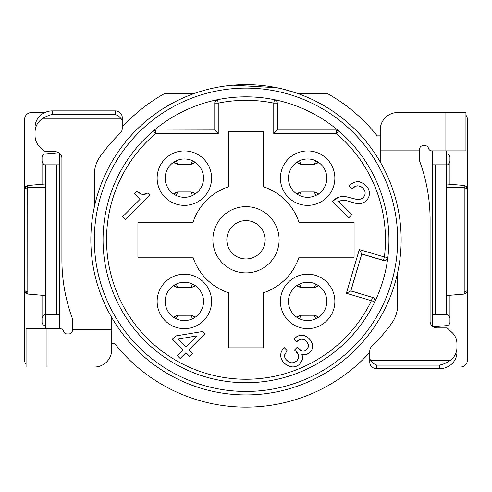 <?xml version="1.0" encoding="UTF-8"?>
<svg xmlns="http://www.w3.org/2000/svg" width="492" height="492" viewBox="0 0 492 492"><rect width="100%" height="100%" fill="white"/><g stroke="black" fill="none" stroke-linecap="round" stroke-linejoin="round"><path stroke-width="0.74" d="M299.542 160.755L300.956 164.31L297.451 162.44L297.765 162.92M314.45 164.328L300.956 164.31M318.096 162.065L317.445 163L314.314 164.31L315.759 160.773M297.26 162.009L297.599 162.354M300.956 191.966L314.314 191.966L300.956 191.972L299.542 195.527M318.017 194.26L317.432 193.251L314.314 191.942L315.716 195.527M300.956 191.942L297.451 193.848C296.805 193.645 297.974 193.012 300.956 191.942M297.771 193.338L297.451 193.848M317.82 193.842L318.103 194.205M297.599 193.928L297.26 194.266M380.236 161.966L380.236 150.078L419.621 150.078L419.621 161.032A191.763 180.201 180 0 1 430.094 219.776L430.094 321.344A6.974 6.55 180 0 0 437.068 327.893L447.136 327.893L452.037 332.5A16.734 15.726 180 0 1 456.939 343.619L456.939 348.391M419.621 150.078L419.621 149.125A3.487 3.487 0 0 1 423.108 145.638L425.07 145.638A3.487 3.487 0 0 1 428.446 148.252A3.487 3.487 0 0 0 431.822 150.866L465.942 150.866L465.942 112.514L445.026 112.514L445.026 150.866M397.665 272.482L397.665 304.923A34.864 32.761 180 0 1 391.817 323.09A173.129 162.686 180 0 1 371.755 346.399A6.974 6.55 180 0 0 369.775 350.974L369.775 362.149A6.974 6.55 180 0 0 376.749 368.705L376.749 365.126L373.311 363.471L370.71 360.661A6.974 6.55 180 0 1 369.775 357.383M456.939 343.619L456.939 352.321A17.435 16.384 180 0 1 439.51 368.705L376.749 368.705M433.2 326.799L446.785 325.606A3.487 3.487 0 0 0 449.965 322.137L449.965 318.226C448.809 315.452 447.646 314.29 446.478 314.739L446.478 150.866M446.478 153.916L446.785 153.947A3.487 3.487 0 0 1 449.965 157.415L449.965 161.327C448.802 164.107 447.64 165.269 446.478 164.814L432.536 164.814L432.536 314.739L446.478 314.739M435.555 164.814L435.555 314.739M456.939 347.555A17.435 16.384 180 0 1 449.965 360.661L447.21 362.401L442.413 364.461L439.51 365.126L376.749 365.126M380.236 150.078L380.236 129.95A17.435 17.435 0 0 1 397.665 112.514L445.026 112.514M465.942 115.22A6.974 6.974 0 0 1 467.4 119.488L467.4 204.912M467.4 274.641L467.4 360.064A6.974 6.974 0 0 1 460.426 367.038L447.166 367.038M111.764 317.58L111.764 329.474L72.379 329.474L72.379 318.521A191.763 180.201 0 0 1 61.906 259.776L61.906 158.209A6.974 6.55 0 0 0 54.932 151.659L44.864 151.659L39.963 147.053A16.734 15.726 0 0 1 35.061 135.933L35.061 131.161M72.379 329.474L72.379 330.427A3.487 3.487 0 0 1 68.892 333.914L66.93 333.914A3.487 3.487 0 0 1 63.554 331.3A3.487 3.487 0 0 0 60.178 328.687L26.058 328.687L26.058 367.038L46.974 367.038L46.974 328.687M94.335 207.07L94.335 174.629A34.864 32.761 0 0 1 100.183 156.462A173.129 162.686 0 0 1 120.245 133.154A6.974 6.55 0 0 0 122.225 128.578L122.225 117.397A6.974 6.55 0 0 0 115.251 110.848L115.251 114.427L118.689 116.081L121.29 118.892A6.974 6.55 0 0 1 122.225 122.17M35.061 135.933L35.061 127.231A17.435 16.384 0 0 1 52.49 110.848L115.251 110.848M58.8 152.754L45.215 153.947A3.487 3.487 0 0 0 42.035 157.415L42.035 161.327C43.191 164.1 44.354 165.263 45.522 164.814L45.522 328.687M59.464 153.233L59.464 164.814L45.522 164.814M45.522 325.636L45.215 325.606A3.487 3.487 0 0 1 42.035 322.137L42.035 318.226C43.198 315.446 44.36 314.283 45.522 314.739L56.445 314.739L56.445 164.814M56.445 314.739L59.464 314.739L59.464 328.687M59.464 164.814L59.464 314.739M35.061 131.997A17.435 16.384 0 0 1 42.035 118.892L44.79 117.151L49.587 115.091L52.49 114.427L115.251 114.427M111.764 329.474L111.764 349.603A17.435 17.435 0 0 1 94.335 367.038L46.974 367.038M26.058 364.326A6.974 6.974 0 0 1 24.6 360.064L24.6 274.641M24.6 204.912L24.6 119.488A6.974 6.974 0 0 1 31.574 112.514L44.834 112.514M299.542 284.025L300.956 287.58L297.451 285.711L297.765 286.19M314.45 287.599L300.956 287.58L314.314 287.586L315.759 284.044M318.096 285.335L317.445 286.27L314.314 287.58M297.26 285.28L297.599 285.624M300.956 315.237L314.314 315.237L300.956 315.243L299.542 318.798M318.017 317.531L317.432 316.522L314.314 315.212L315.716 318.798M300.956 315.212L297.451 317.119C296.805 316.916 297.974 316.282 300.956 315.212M297.771 316.608L297.451 317.119M317.82 317.112L318.103 317.475M297.599 317.199L297.26 317.537M176.271 284.025L177.686 287.58L174.18 285.711L174.494 286.19M191.179 287.599L177.686 287.58L191.044 287.586L192.489 284.044M191.044 287.611C194.248 286.436 195.416 285.803 194.543 285.704L194.174 286.27L191.05 287.58M173.99 285.28L174.328 285.624M194.555 285.711L194.826 285.335M177.686 315.237L191.044 315.237L177.686 315.243L176.271 318.798M194.746 317.531L194.162 316.522L191.044 315.212L192.446 318.798M177.686 315.212L174.18 317.119C173.535 316.916 174.703 316.282 177.686 315.212M174.5 316.608L174.18 317.119M194.549 317.112L194.832 317.475M174.328 317.199L173.99 317.537M176.271 160.755L177.686 164.31L174.18 162.44L174.494 162.92M191.179 164.328L177.686 164.31M194.826 162.065L194.174 163L191.05 164.31L192.489 160.773M173.99 162.009L174.328 162.354M177.686 191.966L191.044 191.966L177.686 191.972L176.271 195.527M194.746 194.26L194.162 193.251L191.044 191.942L192.446 195.527M177.686 191.942L174.18 193.848C173.535 193.645 174.703 193.012 177.686 191.942M174.5 193.338L174.18 193.848M194.549 193.842L194.832 194.205M174.328 193.928L173.99 194.266M372.499 297.248C374.701 298.213 375.414 299.831 374.646 302.106L374.584 302.236A142.951 142.951 0 0 1 158.473 352.801A142.951 142.951 0 0 1 153.35 130.915L153.51 130.774A142.951 142.951 0 0 1 217.409 99.71L217.544 99.685A3.487 3.487 78.5 0 0 214.752 103.105L214.752 130.079L214.752 103.105L218.239 103.105L217.544 99.685A142.951 142.951 0 0 1 274.456 99.685L274.591 99.71A142.951 142.951 0 0 1 338.49 130.774L338.65 130.915A142.951 142.951 0 0 1 387.856 257.427L387.837 257.562A142.951 142.951 0 0 1 374.646 302.106L374.584 302.236A3.487 3.487 -154.1 0 0 372.438 297.371L350.876 290.84L346.374 293.281L359.326 249.567L384.4 256.996A139.464 139.464 0 0 0 336.387 133.566L273.761 133.566L277.248 130.079L336.387 130.079A3.487 3.487 -49.6 0 1 338.65 130.915A142.951 142.951 0 0 1 387.856 257.427L387.837 257.562C387.247 259.893 385.765 260.865 383.391 260.471L383.409 260.336A3.487 3.487 7.1 0 0 387.856 257.427L384.4 256.996L383.409 260.336L361.675 253.903L359.326 249.567M263.435 131.69L263.435 186.782A55.787 55.787 0 0 1 298.995 222.341L354.086 222.341L354.086 257.211L298.995 257.211A55.787 55.787 0 0 1 263.435 292.771L263.435 347.862L228.565 347.862L228.565 292.771A55.787 55.787 0 0 1 193.005 257.211L137.914 257.211L137.914 222.341L193.005 222.341A55.787 55.787 0 0 1 228.565 186.782L228.565 131.69L263.435 131.69M269.419 263.195A33.124 33.124 0 0 0 254.573 207.784A33.124 33.124 0 0 0 214.008 248.349A33.124 33.124 0 0 0 269.419 263.195M233.048 85.165L276.891 87.73L284.259 89.415L297.273 93.339L327.02 93.339A167.36 167.36 0 0 1 377.186 135.86L380.236 135.86M111.764 343.693L114.814 343.693A167.36 167.36 0 0 0 369.775 352.42M122.225 127.133A167.36 167.36 0 0 1 164.98 93.339L194.727 93.339L196.363 92.773M432.536 150.866L432.536 164.814M432.536 314.739L432.536 326.319M301.891 354.504A9.742 9.742 0 0 1 302.469 359.609L299.646 364.092A9.655 9.655 0 0 1 292.297 366.909L289.683 366.46L286.239 364.75L284.228 363.034M284.241 363.022A11.156 11.156 0 0 1 280.711 356.048C280.606 352.727 281.756 349.917 284.192 347.604L287.014 350.427L284.597 355.273A5.474 5.474 0 0 0 286.172 359.67C289.548 363.447 293.109 363.803 296.867 360.753C299.53 357.481 299.228 354.351 295.956 351.368L294.548 349.96L297.1 347.401L301.91 350.999L304.45 350.876L306.916 349.154C309.161 346.294 308.847 343.582 305.975 341.017C302.783 338.379 299.683 338.613 296.664 341.725L293.872 338.933C298.81 334.179 303.828 334.043 308.933 338.527L310.489 340.273L312.186 343.601L312.549 345.636A8.438 8.438 0 0 1 310.101 352.223C307.808 354.486 305.077 355.249 301.91 354.498L305.471 354.677M211.591 178.141A27.226 27.226 0 0 0 170.749 154.562A27.226 27.226 0 0 0 170.749 201.72A27.226 27.226 0 0 0 211.591 178.141M334.861 301.411A27.226 27.226 0 0 0 294.019 277.832A27.226 27.226 0 0 0 294.019 324.991A27.226 27.226 0 0 0 334.861 301.411M211.591 301.411A27.226 27.226 0 0 0 170.749 277.832A27.226 27.226 0 0 0 170.749 324.991A27.226 27.226 0 0 0 211.591 301.411M334.861 178.141A27.226 27.226 0 0 0 307.635 150.915A27.226 27.226 0 0 0 280.409 178.141A27.226 27.226 0 0 0 307.635 205.367A27.226 27.226 0 0 0 334.861 178.141M150.251 194.973L125.595 219.629L122.674 216.708L140.06 199.322L134.464 193.725L136.862 191.327L142.422 194.592L148.233 192.956L150.251 194.973M363.102 197.587A6.175 6.175 0 0 0 365.138 192.71A7.417 7.417 0 0 0 362.684 187.95C359.055 185.01 355.482 185.287 351.989 188.768L349.068 185.847C354.763 180.416 360.482 180.429 366.208 185.884A10.596 10.596 0 0 1 369.375 192.52C369.59 195.736 368.539 198.454 366.208 200.693A9.969 9.969 0 0 1 360.691 203.485A13.29 13.29 0 0 1 354.99 203.122L347.887 201.074C344.634 199.881 341.528 200.09 338.564 201.702L351.712 214.844L348.791 217.765L332.377 201.357C336.202 197.464 340.759 195.921 346.042 196.732L355.329 199.057C358.219 199.98 360.821 199.494 363.114 197.6M192.446 353.397L189.561 356.282L185.976 352.702L180.17 358.508L177.249 355.587L183.055 349.781L172.452 339.173L175.687 335.938L202.495 331.522L204.826 333.853L188.867 349.812L192.446 353.397M203.54 178.141A19.176 19.176 0 0 1 184.365 197.317A19.176 19.176 0 0 1 165.189 178.141A19.176 19.176 0 0 1 184.365 158.965A19.176 19.176 0 0 1 203.54 178.141M203.54 301.411A19.176 19.176 0 0 1 184.365 320.587A19.176 19.176 0 0 1 165.189 301.411A19.176 19.176 0 0 1 184.365 282.236A19.176 19.176 0 0 1 203.54 301.411M259.561 253.337A19.176 19.176 0 0 0 253.337 222.058A19.176 19.176 0 0 0 226.824 239.776A19.176 19.176 0 0 0 259.561 253.337M178.129 339.074L185.945 346.891L196.966 335.87L178.129 339.074M301.688 361.54L302.445 359.609M306.823 354.363L310.101 352.223M310.126 339.812L308.933 338.527M305.157 335.87L303.767 335.384M302.291 335.15L300.735 335.2M299.333 335.507L297.07 336.51L293.872 338.933M296.664 341.725L299.923 339.498M300.901 339.203L301.516 339.111M302.721 339.16L303.564 339.394M304.284 339.714L305.975 341.017L308.103 343.939M308.386 344.787L308.484 345.347M308.49 346.159L308.367 346.823M308.121 347.493L305.243 350.488M304.105 350.999L303.453 351.134M302.82 351.159L300.028 349.978M299.197 349.332L298.57 348.791M295.956 351.368L298.453 354.966M298.724 357.444L296.867 360.753M294.849 362.284L294.111 362.61M293.103 362.875L291.325 362.85M289.032 361.971L286.172 359.67M284.597 355.273L285.132 353.17M286.196 351.374L287.014 350.427M284.192 347.604C281.756 349.923 280.6 352.739 280.729 356.042M286.246 364.75L289.819 366.497M367.979 198.497L368.828 196.8M369.24 195.367L369.375 192.52M360.919 182.243L359.418 181.806M357.733 181.628L356.054 181.782M354.541 182.188L351.798 183.596L349.068 185.847M351.989 188.768L355.378 186.456M356.866 185.958L357.69 185.828M359.049 185.884L359.935 186.111M360.759 186.474L362.696 187.932M361.872 198.565L361.073 198.965M359.787 199.34L359.012 199.445M342.137 196.431L340.476 196.702M338.496 197.335L332.377 201.357M340.858 200.625L341.965 200.416M146.099 193.91L145.091 194.266M144.353 194.463L142.422 194.592M140.786 193.922L139.144 192.932M138.935 192.79L136.862 191.327M288.46 178.141A19.176 19.176 0 0 1 307.635 158.965A19.176 19.176 0 0 1 326.811 178.141A19.176 19.176 0 0 1 307.635 197.317A19.176 19.176 0 0 1 288.46 178.141M326.811 301.411A19.176 19.176 0 0 1 307.635 320.587A19.176 19.176 0 0 1 288.46 301.411A19.176 19.176 0 0 1 307.635 282.236A19.176 19.176 0 0 1 326.811 301.411M297.273 93.339A155.152 155.152 0 0 1 383.163 312.291A155.152 155.152 0 0 1 153.861 364.609A155.152 155.152 0 0 1 297.273 93.339A155.152 155.152 0 0 1 383.163 312.291A155.152 155.152 0 0 1 153.861 364.609A155.152 155.152 0 0 1 297.273 93.339M464.202 292.076L464.202 187.464L467.4 188.94L467.4 290.612L464.202 292.107L467.4 290.612L467.308 291.412L464.774 293.988L446.478 295.563L464.202 294.087L464.202 292.076L446.478 292.076M464.202 185.466L466.478 186.579L467.4 188.94L464.202 187.446L464.202 185.466L446.478 183.99M464.202 187.477L446.478 187.477M464.214 292.217L464.263 293.134M464.27 293.601L464.202 294.087L464.78 293.982L467.302 291.381M467.4 290.612L466.478 292.968L464.202 294.087M24.6 188.928L25.283 186.868L27.429 185.515L45.522 183.99L27.226 185.564L24.692 188.141L24.6 188.94L27.798 187.446L24.6 188.94L24.6 290.612L27.798 292.107L27.73 186.105M27.798 292.076L27.798 294.087L27.798 292.076L45.522 292.076M24.698 291.381L27.798 294.087L24.692 291.412L24.6 290.612L24.907 292.045L25.787 293.232L27.429 294.031L45.522 295.563M27.632 294.068C25.633 293.269 24.625 292.119 24.6 290.612L27.429 292.082M350.876 290.84L361.768 254.069L383.391 260.471M361.768 254.069L350.71 290.932L372.438 297.371L371.448 300.71L346.374 293.281M214.623 129.95L155.613 130.079A3.487 3.487 -130.4 0 0 153.35 130.915L155.613 133.566A139.464 139.464 0 0 0 160.607 350.046A139.464 139.464 0 0 0 371.448 300.71L374.584 302.236A142.951 142.951 0 0 1 158.473 352.801A142.951 142.951 0 0 1 153.35 130.915L155.767 129.95M214.623 103.129L215.791 100.522L217.544 99.685A142.951 142.951 0 0 1 274.456 99.685L276.166 100.485L276.91 101.383L277.248 103.105A3.487 3.487 -78.5 0 0 274.456 99.685L273.761 103.105A139.464 139.464 0 0 0 218.239 103.105L218.239 133.566L214.752 130.079L155.613 130.079A3.487 3.487 -130.4 0 0 153.35 130.915M336.233 129.95L338.65 130.915L336.387 133.566L336.233 129.95L277.377 129.95L277.377 103.129M277.377 129.95L277.248 103.105L273.761 103.105L273.761 133.566M439.51 368.705L439.51 365.126M449.965 360.661L370.71 360.661M449.965 295.274L449.965 318.226M449.965 161.327L449.965 184.279M52.49 110.848L52.49 114.427M42.035 118.892L121.29 118.892M42.035 184.279L42.035 161.327M42.035 318.226L42.035 295.274M218.239 133.566L155.613 133.566L155.613 130.079M138.756 132.532A151.665 151.665 0 0 0 206.745 386.275A151.665 151.665 0 0 0 392.499 200.521A151.665 151.665 0 0 0 138.756 132.532M27.798 187.477L45.522 187.477M297.451 162.422C296.535 162.471 297.703 163.11 300.956 164.34L314.314 164.316C317.518 163.166 318.687 162.532 317.814 162.434M297.648 162.772L297.137 162.089M317.475 162.981L318.127 162.089M314.314 191.942C319.093 193.338 317.346 193.848 318.232 194.697M318.127 194.192L317.475 193.301M297.137 194.192L297.648 193.51M300.956 287.611C297.703 286.381 296.535 285.741 297.451 285.692M314.314 287.611C317.518 286.436 318.687 285.803 317.814 285.704M297.648 286.043L297.137 285.36M317.475 286.252L318.127 285.36M314.314 315.212C319.093 316.608 317.346 317.119 318.232 317.967M318.127 317.463L317.475 316.571M297.137 317.463L297.648 316.78M177.686 287.611C174.432 286.381 173.264 285.741 174.18 285.692M174.377 286.043L173.867 285.36M194.205 286.252L194.857 285.36M191.044 315.212C195.822 316.608 194.076 317.119 194.961 317.967M194.857 317.463L194.205 316.571M173.867 317.463L174.377 316.78M174.18 162.422C173.264 162.471 174.432 163.11 177.686 164.34L191.044 164.316C194.248 163.166 195.416 162.532 194.543 162.434M174.377 162.772L173.867 162.089M194.205 162.981L194.857 162.089M191.044 191.942C195.822 193.338 194.076 193.848 194.961 194.697M194.857 194.192L194.205 193.301M173.867 194.192L174.377 193.51M467.4 188.94C467.375 187.434 466.367 186.283 464.368 185.484M27.798 185.466L24.698 188.172"/></g></svg>
